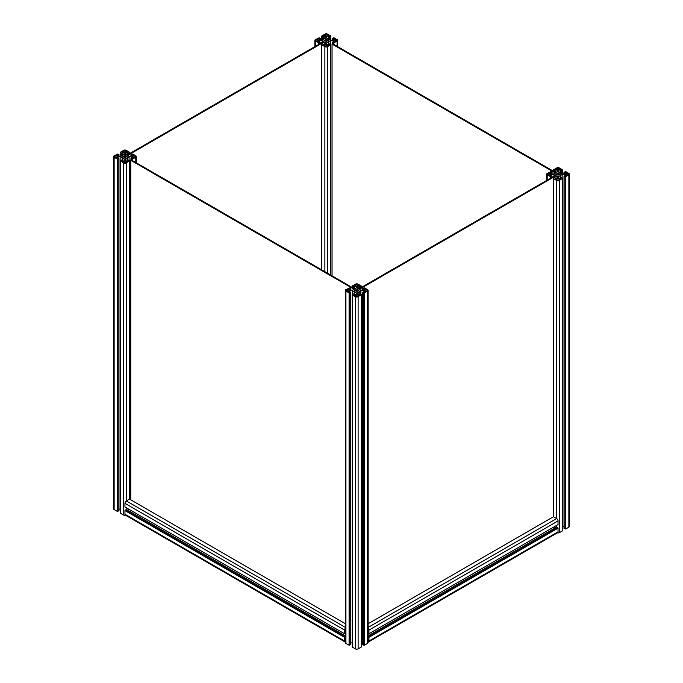 <?xml version="1.0" encoding="UTF-8"?>
<svg xmlns="http://www.w3.org/2000/svg" width="683" height="683" viewBox="0 0 683 683"><rect width="100%" height="100%" fill="white"/><g stroke="black" fill="none" stroke-linecap="round" stroke-linejoin="round"><path stroke-width="1.02" d="M356.424 289.609L356.424 291.257A1.468 0.845 180 0 1 355.322 290.625L355.322 290.249A1.468 0.845 180 0 1 356.424 289.609L357.072 289.191L357.072 291.257L357.072 289.609A1.468 0.845 180 0 1 357.79 289.84A1.468 0.845 180 0 1 358.182 290.249L358.908 290.625M356.424 291.257L357.072 291.257A1.468 0.845 180 0 0 358.182 290.625M354.597 290.625L355.322 290.625M355.322 290.249L354.597 290.249M358.908 290.249L358.182 290.249M355.988 285.836L355.988 284.538L354.861 285.187L356.748 286.279L358.643 285.187L357.508 284.538L357.508 285.836M355.988 284.538A1.076 0.623 180 0 1 357.508 284.538M346.529 290.873A1.076 0.623 180 0 1 346.213 290.437A1.076 0.623 180 0 1 346.529 289.993L346.529 290.873L347.664 291.53L349.551 290.437L347.664 289.344L347.664 291.53M347.664 289.344L346.529 289.993M366.967 289.993A1.076 0.623 180 0 1 367.283 290.437A1.076 0.623 180 0 1 366.967 290.873L366.967 289.993L365.84 289.344L363.945 290.437L365.84 291.53L365.84 289.344M365.84 291.53L366.967 290.873M356.748 294.586L354.861 295.679L355.988 296.337A1.076 0.623 180 0 0 357.508 296.337L358.643 295.679L356.748 294.586L356.748 296.516M357.269 292.811L357.269 294.364L357.269 292.811L360.863 290.736L363.552 290.736L365.072 291.615L362.724 292.444L363.791 293.058L367.574 291.223A1.938 1.118 0 0 0 368.146 290.437A1.938 1.118 0 0 0 367.574 289.643L364.406 287.808L362.724 288.431L365.14 289.165L363.552 290.138L360.863 290.138L358.976 289.148L357.269 288.055L357.269 286.51L359.096 285.631L360.223 286.98L361.29 286.015L358.123 284.179A1.938 1.118 0 0 0 355.373 284.179L352.206 286.015M358.908 295.278L358.908 291.863M358.976 295.278L358.976 291.718M359.224 295.167L359.224 291.684M360.863 294.253L360.863 290.736M362.724 642.899L361.29 642.899M363.552 292.034L363.552 290.736M368.146 290.437L368.146 642.601A1.938 1.118 180 0 1 367.574 643.395L364.406 645.222L362.724 644.607L362.724 292.444M363.791 645.222L363.791 293.058M364.099 645.051L364.099 292.879M364.406 645.222L364.406 293.058M362.724 290.138L362.724 288.431M363.493 290.138L363.493 288.866M357.269 288.055L357.269 286.51M359.463 288.516L359.463 286.544M360.223 288.072L360.223 286.98M361.29 287.458L361.29 286.015M352.206 287.458L352.206 286.365L353.273 286.98L354.708 285.631L356.236 286.51L356.236 288.055L356.236 286.51M353.273 288.072L353.273 286.98M354.033 288.516L354.033 286.544M356.236 288.055L352.633 290.138L349.952 290.138L348.424 289.25L350.772 288.431L349.705 287.808L345.922 289.643A1.938 1.118 0 0 0 345.35 290.437A1.938 1.118 0 0 0 345.922 291.223L349.705 293.058L350.772 292.444L348.424 291.615L349.952 290.736L352.633 290.736L356.236 292.811L356.236 294.364L356.236 292.811M350.012 290.138L350.012 288.866M350.772 290.138L350.772 288.431M350.772 292.444L350.772 644.607L349.09 645.222L345.922 643.395A1.938 1.118 180 0 1 345.35 642.601L345.35 290.437M349.09 645.222L349.09 293.058M349.397 645.051L349.397 292.879M349.705 645.222L349.705 293.058M349.952 292.034L349.952 290.736M352.206 642.899L350.772 642.899M352.633 294.253L352.633 290.736M354.272 295.167L354.272 291.684M354.52 295.278L354.52 291.718M354.588 295.278L354.588 291.863M356.236 294.364L354.708 295.244L353.273 293.886L352.206 294.501M354.033 295.03L354.033 294.322M361.29 294.501L361.29 647.023L358.123 648.85A1.938 1.118 180 0 1 355.373 648.85L352.206 647.023L352.206 294.851L355.373 296.687A1.938 1.118 0 0 0 358.123 296.687L361.29 294.501L360.223 293.886L358.788 295.244L357.269 294.364M359.463 295.03L359.463 294.322M345.35 641.994A1.938 1.118 -60 0 1 344.949 641.9L125.365 515.127A1.938 1.118 -60 0 1 124.963 514.239L124.963 510.577L126.338 509.433L126.338 507.776M127.815 510.286L128.532 509.04M125.271 507.162L344.855 633.935L344.548 630.093A1.938 1.118 -60 0 1 345.35 628.189M344.548 633.756L124.963 506.982L124.963 503.32A1.938 1.118 -60 0 1 126.338 500.946L129.505 499.111L129.505 160.684L128.438 160.061L127.004 161.419L125.484 160.539L125.484 158.994L129.078 156.911L131.759 156.911L133.287 157.79L130.94 158.618L132.007 159.233L135.789 157.406A1.938 1.118 0 0 0 136.361 156.612A1.938 1.118 0 0 0 135.789 155.818L132.622 153.991L130.94 154.606L133.356 155.348L131.759 156.313L129.078 156.313L127.192 155.331L125.484 154.238L125.484 152.685L127.311 151.805L128.438 153.163L129.505 152.198L126.338 150.362A1.938 1.118 0 0 0 123.589 150.362L120.421 152.198M345.35 633.645L344.855 633.935M345.35 631.519L345.35 632.595M345.35 637.589L345.35 638.665M344.949 641.9A1.938 1.118 -60 0 1 344.548 641.013L344.548 637.35L345.35 636.539M345.35 629.043A1.076 0.623 120 0 0 345.163 629.743L345.35 630.938M345.35 639.245L345.163 640.663A1.076 0.623 120 0 0 345.35 641.141M345.35 623.733L129.505 499.111M345.35 635.882L126.338 509.433M344.855 636.821L125.271 510.047M344.855 637.179L125.271 510.397M344.548 637.35L124.963 510.577M368.146 629.043A1.076 0.623 60 0 1 368.342 629.743L368.146 630.938M368.146 640.774L368.146 639.467M368.342 640.663A1.076 0.623 60 0 1 368.146 641.141M368.146 631.519L368.146 632.595M368.146 633.645L368.948 633.756L368.948 630.093A1.938 1.118 -120 0 0 368.146 628.189M557.729 524.766L368.641 633.935M368.146 623.733L553.495 516.724L556.662 518.551A1.938 1.118 60 0 1 558.037 520.924L558.037 524.587L368.948 633.756M368.146 641.994A1.938 1.118 -120 0 0 368.547 641.9A1.938 1.118 -120 0 0 368.948 641.013L368.948 637.35L368.146 636.539M556.662 525.381L556.662 527.037L558.037 528.181L558.037 531.844A1.938 1.118 60 0 1 557.635 532.731L368.547 641.9M558.037 528.181L368.948 637.35M557.729 528.01L368.641 637.179M557.729 527.652L368.641 636.821M556.662 527.037L368.146 635.882M368.146 637.589L368.146 638.665M554.468 526.653L555.185 527.891M332.049 44.096L332.655 43.746L556.022 172.705L555.416 173.064L332.049 44.096L332.049 275.821M324.237 41.919L127.584 155.451L126.978 155.101L323.631 41.561L324.237 41.919L324.237 45.189M124.639 155.784L124.639 157.44A1.468 0.845 180 0 1 123.529 156.8L123.529 156.424A1.468 0.845 180 0 1 124.639 155.784L125.194 155.237L125.288 155.784A1.468 0.845 180 0 1 125.996 156.014A1.468 0.845 180 0 1 126.389 156.424L127.123 156.8M124.639 157.44L125.288 157.858L125.288 155.784M122.803 156.8L123.529 156.8M123.529 156.424L122.803 156.424M127.123 156.424L126.389 156.424M126.389 156.8A1.468 0.845 180 0 1 125.288 157.44M124.204 152.019L124.204 150.712L123.068 151.37L124.963 152.454L126.85 151.37L125.723 150.712L125.723 152.019M124.204 150.712A1.076 0.623 180 0 1 125.723 150.712M114.744 157.056A1.076 0.623 180 0 1 114.428 156.612A1.076 0.623 180 0 1 114.744 156.176L114.744 157.056L115.871 157.705L117.766 156.612L115.871 155.519L115.871 157.705M115.871 155.519L114.744 156.176M135.183 156.176A1.076 0.623 180 0 1 135.499 156.612A1.076 0.623 180 0 1 135.183 157.056L135.183 156.176L134.047 155.519L132.161 156.612L134.047 157.705L134.047 155.519M134.047 157.705L135.183 157.056M124.963 160.77L123.068 161.862L124.204 162.511A1.076 0.623 180 0 0 125.723 162.511L126.85 161.862L124.963 160.77L124.963 162.691M125.484 158.994L125.484 160.539M127.123 161.453L127.123 158.046M127.192 161.453L127.192 157.901M127.439 161.35L127.439 157.858M129.078 160.437L129.078 156.911M131.759 158.217L131.759 156.911M130.94 160.206L130.94 158.618M132.007 160.326L132.007 159.233M132.314 160.505L132.314 159.062M132.622 160.684L132.622 159.233M130.94 156.313L130.94 154.606M131.699 156.313L131.699 155.05M125.484 154.238L125.484 152.685M127.678 154.691L127.678 152.719M128.438 154.256L128.438 153.163M129.505 153.641L129.505 152.198M120.421 156.313L120.421 152.548L121.489 153.163L122.923 151.805L124.443 152.685L124.443 154.238L124.443 152.685M121.489 155.946L121.489 153.163M122.248 155.502L122.248 152.719M124.443 154.238L120.848 156.313L118.159 156.313L116.639 155.434L118.987 154.606L117.92 153.991L114.138 155.818A1.938 1.118 0 0 0 113.566 156.612A1.938 1.118 0 0 0 114.138 157.406L117.92 159.233L118.987 158.618L116.639 157.79L118.159 156.911L120.848 156.911L124.443 158.994L124.443 160.539L124.443 158.994M118.219 156.313L118.219 155.05M118.987 156.313L118.987 154.606M118.987 158.618L118.987 510.782L117.305 511.405L114.138 509.569A1.938 1.118 180 0 1 113.566 508.775L113.566 156.612M117.305 511.405L117.305 159.233M117.613 511.225L117.613 159.062M117.92 511.405L117.92 159.233M118.159 158.217L118.159 156.911M120.421 509.074L118.987 509.074M120.848 160.437L120.848 156.911M122.488 161.35L122.488 157.858M122.735 161.453L122.735 157.901M122.803 161.453L122.803 158.046M124.443 160.539L122.923 161.419L121.489 160.061L120.421 160.684M122.248 161.205L122.248 160.505M125.646 515.289A1.938 1.118 180 0 1 123.589 515.033L120.421 513.198L120.421 161.034L123.589 162.861A1.938 1.118 0 0 0 126.338 162.861L129.505 160.684M127.678 161.205L127.678 160.505M557.712 173.397L557.712 175.044A1.468 0.845 180 0 1 556.611 174.404L556.611 174.037A1.468 0.845 180 0 1 557.712 173.397L558.361 172.978L558.361 175.044L558.361 173.397A1.468 0.845 180 0 1 559.078 173.627A1.468 0.845 180 0 1 559.471 174.037L560.197 174.404M557.712 175.044L558.361 175.044A1.468 0.845 180 0 0 559.471 174.404M555.877 174.404L556.611 174.404M556.611 174.037L555.877 174.037M560.197 174.037L559.471 174.037M557.277 169.623L557.277 168.325L556.15 168.974L558.037 170.067L559.932 168.974L558.796 168.325L558.796 169.623M557.277 168.325A1.076 0.623 180 0 1 558.796 168.325M547.817 174.66A1.076 0.623 180 0 1 547.501 174.225A1.076 0.623 180 0 1 547.817 173.781L547.817 174.66L548.953 175.309L550.84 174.225L548.953 173.132L548.953 175.309M548.953 173.132L547.817 173.781M568.256 173.781A1.076 0.623 180 0 1 568.572 174.225A1.076 0.623 180 0 1 568.256 174.66L568.256 173.781L567.129 173.132L565.234 174.225L567.129 175.309L567.129 173.132M567.129 175.309L568.256 174.66M558.037 178.374L556.15 179.467L557.277 180.124A1.076 0.623 180 0 0 558.796 180.124L559.932 179.467L558.037 178.374L558.037 180.303M558.557 176.598L558.557 178.143L558.557 176.598L562.152 174.524L564.841 174.524L566.361 175.403L564.013 176.231L565.08 176.846L568.862 175.01A1.938 1.118 0 0 0 569.434 174.225A1.938 1.118 0 0 0 568.862 173.431L565.695 171.595L564.013 172.218L566.429 172.953L564.841 173.926L562.152 173.926L560.265 172.936L558.557 171.843L558.557 170.298L560.384 169.418L561.511 170.767L562.579 169.802L559.411 167.967A1.938 1.118 0 0 0 556.662 167.967L553.495 169.802M560.197 179.066L560.197 175.651M560.265 179.066L560.265 175.505M560.512 178.955L560.512 175.471M562.152 178.041L562.152 174.524M564.013 526.687L562.579 526.687M564.841 175.821L564.841 174.524M569.434 174.225L569.434 526.388A1.938 1.118 180 0 1 568.862 527.182L565.695 529.009L564.013 528.394L564.013 176.231M565.08 529.009L565.08 176.846M565.387 528.83L565.387 176.666M565.695 529.009L565.695 176.846M564.013 173.926L564.013 172.218M564.781 173.926L564.781 172.654M558.557 171.843L558.557 170.298M560.752 173.115L560.752 170.332M561.511 173.55L561.511 170.767M562.579 173.926L562.579 169.802M553.495 171.245L553.495 170.152L554.562 170.767L555.996 169.418L557.516 170.298L557.516 171.843L557.516 170.298M554.562 171.86L554.562 170.767M555.322 172.304L555.322 170.332M557.516 171.843L553.922 173.926L551.241 173.926L549.713 173.038L552.06 172.218L550.993 171.595L547.211 173.431A1.938 1.118 0 0 0 546.639 174.225A1.938 1.118 0 0 0 547.211 175.01L550.993 176.846L552.06 176.231L549.713 175.403L551.241 174.524L553.922 174.524L557.516 176.598L557.516 178.143L557.516 176.598M551.301 173.926L551.301 172.654M552.06 173.926L552.06 172.218M550.378 178.289L550.378 176.846M550.686 178.109L550.686 176.666M550.993 177.939L550.993 176.846M552.06 177.324L552.06 176.231M551.241 175.821L551.241 174.524M553.922 176.248L553.922 174.524M557.516 178.143L555.996 179.031L554.562 177.674L553.495 178.289M555.322 178.818L555.322 178.109M553.495 516.724L553.495 178.639L556.662 180.474A1.938 1.118 0 0 0 559.411 180.474L562.579 178.289L561.511 177.674L560.077 179.031L558.557 178.143M562.579 178.289L562.579 530.802L559.411 532.638A1.938 1.118 180 0 1 557.354 532.894M560.752 178.818L560.752 178.109M325.928 39.571L325.928 41.228A1.468 0.845 180 0 1 324.818 40.587L324.818 40.212A1.468 0.845 180 0 1 325.928 39.571L326.483 39.025L326.576 39.571A1.468 0.845 180 0 1 327.285 39.802A1.468 0.845 180 0 1 327.678 40.212L328.403 40.587M325.928 41.228L326.576 41.646L326.576 39.571M324.092 40.587L324.818 40.587M324.818 40.212L324.092 40.212M328.403 40.212L327.678 40.212M327.678 40.587A1.468 0.845 180 0 1 326.576 41.228M325.492 35.806L325.492 34.5L324.357 35.157L326.252 36.242L328.139 35.157L327.012 34.5L327.012 35.806M325.492 34.5A1.076 0.623 180 0 1 327.012 34.5M316.033 40.843A1.076 0.623 180 0 1 315.717 40.399A1.076 0.623 180 0 1 316.033 39.964L316.033 40.843L317.16 41.492L319.055 40.399L317.16 39.307L317.16 41.492M317.16 39.307L316.033 39.964M336.471 39.964A1.076 0.623 180 0 1 336.787 40.399A1.076 0.623 180 0 1 336.471 40.843L336.471 39.964L335.336 39.307L333.449 40.399L335.336 41.492L335.336 39.307M335.336 41.492L336.471 40.843M326.252 44.557L324.357 45.65L325.492 46.299A1.076 0.623 180 0 0 327.012 46.299L328.139 45.65L326.252 44.557L326.252 46.478M326.764 42.781L326.764 44.327L326.764 42.781L330.367 40.698L333.048 40.698L334.576 41.578L332.228 42.406L333.295 43.02L337.078 41.193A1.938 1.118 0 0 0 337.65 40.399A1.938 1.118 0 0 0 337.078 39.605L333.91 37.778L332.228 38.393L334.636 39.136L333.048 40.101L330.367 40.101L328.48 39.119L326.764 38.026L326.764 36.472L328.6 35.593L329.727 36.95L330.794 35.977L327.627 34.15A1.938 1.118 0 0 0 324.877 34.15L321.71 35.977M328.412 45.24L328.412 41.834M328.48 45.24L328.48 41.689M328.728 45.138L328.728 41.646M330.367 44.224L330.367 40.698M333.048 42.005L333.048 40.698M332.228 43.994L332.228 42.406M333.295 44.113L333.295 43.02M333.603 44.293L333.603 42.85M333.91 44.472L333.91 43.02M332.228 40.101L332.228 38.393M332.988 40.101L332.988 38.837M326.764 38.026L326.764 36.472M328.967 39.29L328.967 36.506M329.727 39.734L329.727 36.95M330.794 40.101L330.794 35.977M321.71 40.101L321.71 36.336L322.777 36.95L324.212 35.593L325.731 36.472L325.731 38.026L325.731 36.472M322.777 39.734L322.777 36.95M323.537 39.29L323.537 36.506M325.731 38.026L322.137 40.101L319.448 40.101L317.928 39.221L320.276 38.393L319.209 37.778L315.426 39.605A1.938 1.118 0 0 0 314.854 40.399A1.938 1.118 0 0 0 315.426 41.193L319.209 43.02L320.276 42.406L317.928 41.578L319.448 40.698L322.137 40.698L325.731 42.781L325.731 44.327L325.731 42.781M319.507 40.101L319.507 38.837M320.276 40.101L320.276 38.393M318.594 44.472L318.594 43.02M318.901 44.293L318.901 42.85M319.209 44.113L319.209 43.02M320.276 43.499L320.276 42.406M319.448 42.005L319.448 40.698M322.137 42.423L322.137 40.698M325.731 44.327L324.212 45.206L322.777 43.849L321.71 44.472M323.537 44.993L323.537 44.293M321.71 269.853L321.71 44.822L324.877 46.649A1.938 1.118 0 0 0 327.627 46.649L330.794 44.472L329.727 43.849L328.292 45.206L326.764 44.327M330.794 275.095L330.794 44.472M328.967 44.993L328.967 44.293M130.76 160.309L131.367 159.959L354.733 288.918L354.127 289.276L130.76 160.309L130.76 499.836M556.022 175.736L359.369 289.276L358.763 288.918L555.416 175.386L556.022 175.736L556.022 179.014M367.574 291.223L367.574 643.395M363.791 289.993L363.791 288.687M364.406 289.643L364.406 288.687M358.788 288.9L358.788 285.631M359.096 288.73L359.096 285.631M354.4 288.73L354.4 285.631M354.708 288.9L354.708 285.631M349.09 289.643L349.09 288.687M349.705 289.993L349.705 288.687M345.922 643.395L345.922 291.223M355.373 296.687L355.373 648.85M358.123 648.85L358.123 296.687M345.35 627.395L126.338 500.946L126.338 162.861M124.963 503.32L344.548 630.093M344.548 641.013L124.963 514.239M368.948 630.093L558.037 520.924M558.037 531.844L368.948 641.013M556.662 180.474L556.662 518.551L368.146 627.395M135.789 157.406L135.789 162.511M132.007 156.176L132.007 154.87M132.622 155.818L132.622 154.87M127.004 155.084L127.004 151.805M127.311 154.904L127.311 151.805M122.616 155.348L122.616 151.805M122.923 155.118L122.923 151.805M117.305 155.818L117.305 154.87M117.92 156.176L117.92 154.87M114.138 509.569L114.138 157.406M123.589 162.861L123.589 515.033M568.862 175.01L568.862 527.182M565.08 173.781L565.08 172.475M565.695 173.431L565.695 172.475M560.077 172.722L560.077 169.418M560.384 172.953L560.384 169.418M555.689 172.517L555.689 169.418M555.996 172.688L555.996 169.418M550.378 173.431L550.378 172.475M550.993 173.781L550.993 172.475M547.211 180.124L547.211 175.01M559.411 532.638L559.411 180.474M337.078 41.193L337.078 46.299M333.295 39.964L333.295 38.658M333.91 39.605L333.91 38.658M328.292 38.905L328.292 35.593M328.6 39.136L328.6 35.593M323.904 39.136L323.904 35.593M324.212 38.905L324.212 35.593M318.594 39.605L318.594 38.658M319.209 39.964L319.209 38.658M315.426 46.299L315.426 41.193M324.877 46.649L324.877 271.68M327.627 273.268L327.627 46.649M136.361 156.612L136.361 162.844M546.639 174.225L546.639 180.449M314.854 40.399L314.854 46.632M337.65 40.399L337.65 46.632"/></g></svg>
